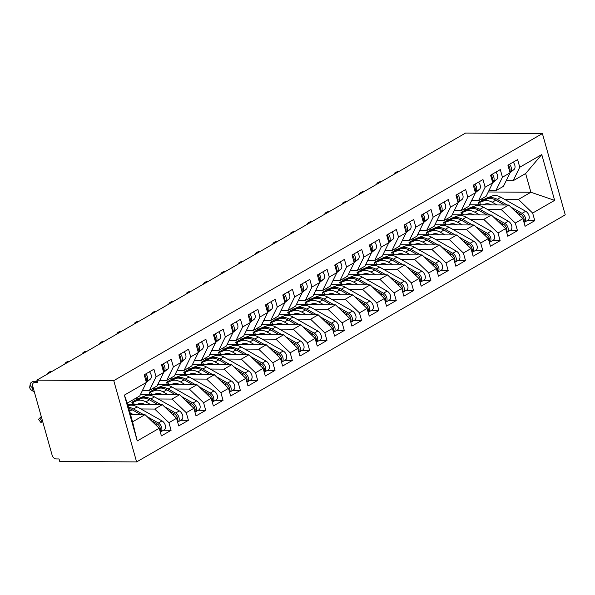 <?xml version="1.0" encoding="UTF-8"?>
<svg xmlns="http://www.w3.org/2000/svg" width="595" height="595" viewBox="0 0 595 595"><rect width="100%" height="100%" fill="white"/><g stroke="black" fill="none" stroke-linecap="round" stroke-linejoin="round"><path stroke-width="0.89" d="M37.158 381.075L34.555 382.578A3.987 2.625 -120 0 0 33.603 382.816A3.987 2.625 -120 0 0 32.755 386.252L52.137 455.22A3.987 2.625 -120 0 0 56.019 458.931L59.046 458.953L59.738 461.415L136.605 461.921L565.25 214.862L542.402 133.585L113.757 380.636L136.605 461.921M124.37 395.125L146.37 382.451L139.766 395.928L127.293 403.12L124.37 395.125L137.252 440.94L159.244 428.266L161.394 435.897L171.092 430.311L168.943 422.673L176.566 418.285L178.708 425.916L188.407 420.33L186.265 412.692L193.881 408.304L196.03 415.935L205.729 410.349L203.579 402.711L211.203 398.315L213.352 405.954L223.051 400.361L220.901 392.73L228.525 388.334L230.667 395.972L240.365 390.38L238.223 382.749L245.839 378.353L247.989 385.991L257.687 380.398L255.538 372.767L263.161 368.372L265.303 376.01L275.002 370.417L272.86 362.779L280.476 358.391L282.625 366.029L292.324 360.436L290.174 352.798L297.798 348.41L299.947 356.041L309.645 350.455L307.496 342.817L315.119 338.429L317.261 346.059L326.96 340.474L324.818 332.836L332.434 328.447L334.583 336.078L344.282 330.493L342.132 322.854L349.756 318.459L351.898 326.097L361.596 320.512L359.454 312.873L367.07 308.478L369.22 316.116L378.918 310.523L376.769 302.892L384.392 298.497L386.534 306.135L396.233 300.542L394.091 292.911L401.707 288.516L403.856 296.154L413.555 290.561L411.413 282.93L419.029 278.534L421.178 286.173L430.877 280.58L428.727 272.941L436.351 268.553L438.493 276.184L448.191 270.599L446.049 262.96L453.665 258.572L455.815 266.203L465.513 260.617L463.364 252.979L470.987 248.591L473.129 256.222L482.828 250.636L480.686 242.998L488.302 238.602L490.451 246.241L500.15 240.655L498 233.017L505.624 228.621L507.773 236.26L517.471 230.667L515.322 223.036L522.946 218.64L525.087 226.279L534.786 220.686L527.17 220.641M488.257 191.969L530.889 192.252L525.63 173.532L541.762 154.559L519.762 167.24L517.62 159.601L507.922 165.194L510.064 172.825L502.448 177.221L500.298 169.582L490.6 175.175L492.749 182.814L485.126 187.202L482.976 179.564L473.278 185.157L475.427 192.795L467.804 197.183L465.662 189.552L455.963 195.138L458.105 202.776L450.489 207.164L448.34 199.533L438.641 205.119L440.791 212.757L433.167 217.145L431.025 209.514L421.327 215.1L423.469 222.738L415.853 227.134L413.704 219.496L404.005 225.089L406.154 232.719L398.531 237.115L396.382 229.477L386.683 235.07L388.832 242.701L381.209 247.096L379.067 239.458L369.369 245.051L371.511 252.682L363.895 257.077L361.745 249.439L352.047 255.032L354.196 262.67L346.573 267.058L344.431 259.42L334.732 265.013L336.874 272.651L329.258 277.039L327.109 269.409L317.41 274.994L319.56 282.632L311.936 287.021L309.794 279.39L300.096 284.975L302.238 292.614L294.622 297.002L292.472 289.371L282.774 294.956L284.916 302.595L277.3 306.99L275.15 299.352L265.452 304.938L267.601 312.576L259.978 316.971L257.836 309.333L248.137 314.926L250.279 322.557L242.663 326.953L240.514 319.314L230.815 324.907L232.965 332.538L225.341 336.934L223.199 329.295L213.501 334.888L215.643 342.519L208.027 346.915L205.877 339.276L196.179 344.869L198.328 352.508L190.705 356.896L188.556 349.265L178.857 354.851L181.006 362.489L173.383 366.877L171.241 359.246L161.542 364.832L163.685 372.47L156.069 376.858L153.919 369.227L144.221 374.813L146.37 382.451M541.762 154.559L554.637 200.374L532.644 213.055L534.786 220.686M469.559 204.769L508.725 205.03L501.102 209.418L487.26 209.328M463.788 209.172L467.03 209.195M522.946 218.64L508.725 205.03M515.322 223.036L501.102 209.418M525.63 173.532L513.158 180.716L506.219 180.672M519.762 167.24L513.158 180.716M452.237 214.75L491.403 215.011L483.78 219.399L469.938 219.31M446.466 219.153L449.708 219.176M505.624 228.621L491.403 215.011M498 233.017L483.78 219.399M510.064 172.825L503.459 186.309L495.836 190.697L488.904 190.653M502.448 177.221L495.836 190.697M434.923 224.732L474.081 224.992L466.465 229.38L452.624 229.291M429.144 229.142L432.394 229.157M488.302 238.602L474.081 224.992M480.686 242.998L466.465 229.38M492.749 182.814L486.137 196.291L478.521 200.679L471.582 200.634M485.126 187.202L478.521 200.679M417.601 234.72L456.767 234.973L449.143 239.368L435.302 239.272M411.829 239.123L415.072 239.145M470.987 248.591L456.767 234.973M463.364 252.979L449.143 239.368M475.427 192.795L468.823 206.272L461.199 210.66L454.268 210.615M467.804 197.183L461.199 210.66M400.279 244.701L439.445 244.954L431.829 249.35L417.988 249.253M394.507 249.104L397.75 249.126M453.665 258.572L439.445 244.954M446.049 262.96L431.829 249.35M458.105 202.776L451.501 216.253L443.885 220.648L436.946 220.596M450.489 207.164L443.885 220.648M382.964 254.682L422.13 254.935L414.507 259.331L400.666 259.242M377.193 259.085L380.436 259.108M436.351 268.553L422.13 254.935M428.727 272.941L414.507 259.331M440.791 212.757L434.186 226.234L426.563 230.629L419.624 230.585M433.167 217.145L426.563 230.629M365.642 264.663L404.808 264.916L397.185 269.312L383.344 269.223M359.871 269.066L363.114 269.089M419.029 278.534L404.808 264.916M411.413 282.93L397.185 269.312M423.469 222.738L416.864 236.215L409.248 240.611L402.309 240.566M415.853 227.134L409.248 240.611M348.328 274.645L387.486 274.897L379.87 279.293L366.029 279.204M342.549 279.048L345.799 279.07M401.707 288.516L387.486 274.897M394.091 292.911L379.87 279.293M406.154 232.719L399.55 246.196L391.927 250.592L384.987 250.547M398.531 237.115L391.927 250.592M331.006 284.626L370.172 284.886L362.548 289.274L348.707 289.185M325.234 289.029L328.477 289.051M384.392 298.497L370.172 284.886M376.769 302.892L362.548 289.274M388.832 242.701L382.228 256.185L374.605 260.573L367.673 260.528M381.209 247.096L374.605 260.573M313.684 294.607L352.85 294.867L345.234 299.255L331.393 299.166M307.913 299.01L311.163 299.032M367.07 308.478L352.85 294.867M359.454 312.873L345.234 299.255M371.511 252.682L364.906 266.166L357.29 270.554L350.351 270.509M363.895 257.077L357.29 270.554M296.37 304.588L335.535 304.848L327.912 309.236L314.071 309.147M290.598 308.998L293.841 309.013M349.756 318.459L335.535 304.848M342.132 322.854L327.912 309.236M354.196 262.67L347.592 276.147L339.968 280.535L333.029 280.49M346.573 267.058L339.968 280.535M279.048 314.577L318.213 314.829L310.59 319.225L296.749 319.128M273.276 318.98L276.519 319.002M332.434 328.447L318.213 314.829M324.818 332.836L310.59 319.225M336.874 272.651L330.27 286.128L322.654 290.516L315.714 290.472M329.258 277.039L322.654 290.516M261.733 324.558L300.892 324.811L293.276 329.206L279.434 329.109M255.954 328.961L259.204 328.983M315.119 338.429L300.892 324.811M307.496 342.817L293.276 329.206M319.56 282.632L312.955 296.109L305.332 300.505L298.392 300.453M311.936 287.021L305.332 300.505M244.411 334.539L283.577 334.792L275.954 339.187L262.112 339.098M238.64 338.942L241.882 338.964M297.798 348.41L283.577 334.792M290.174 352.798L275.954 339.187M302.238 292.614L295.633 306.09L288.01 310.486L281.078 310.441M294.622 297.002L288.01 310.486M227.089 344.52L266.255 344.773L258.639 349.168L244.798 349.079M221.318 348.923L224.568 348.945M280.476 358.391L266.255 344.773M272.86 362.779L258.639 349.168M284.916 302.595L278.311 316.071L270.695 320.467L263.756 320.422M277.3 306.99L270.695 320.467M209.775 354.501L248.941 354.754L241.317 359.149L227.476 359.06M204.003 358.904L207.246 358.926M263.161 368.372L248.941 354.754M255.538 372.767L241.317 359.149M267.601 312.576L260.997 326.053L253.373 330.448L246.434 330.404M259.978 316.971L253.373 330.448M192.453 364.482L231.619 364.742L223.995 369.131L210.161 369.041M186.681 368.885L189.924 368.907M245.839 378.353L231.619 364.742M238.223 382.749L223.995 369.131M250.279 322.557L243.675 336.041L236.059 340.429L229.12 340.385M242.663 326.953L236.059 340.429M175.138 374.463L214.297 374.724L206.681 379.112L192.839 379.022M169.367 378.866L172.61 378.889M228.525 388.334L214.297 374.724M220.901 392.73L206.681 379.112M232.965 332.538L226.36 346.022L218.737 350.41L211.798 350.366M225.341 336.934L218.737 350.41M157.816 384.444L196.982 384.705L189.359 389.093L175.518 389.004M152.045 388.855L155.288 388.87M211.203 398.315L196.982 384.705M203.579 402.711L189.359 389.093M215.643 342.519L209.038 356.003L201.415 360.392L194.483 360.347M208.027 346.915L201.415 360.392M140.502 394.426L179.66 394.686L172.044 399.074L158.203 398.985M134.723 398.836L137.973 398.858M193.881 408.304L179.66 394.686M186.265 412.692L172.044 399.074M198.328 352.508L191.716 365.985L184.1 370.373L177.161 370.328M190.705 356.896L184.1 370.373M127.665 404.444L162.346 404.667L154.722 409.062L140.881 408.966M176.566 418.285L162.346 404.667M168.943 422.673L154.722 409.062M181.006 362.489L174.402 375.966L166.779 380.361L159.847 380.309M173.383 366.877L166.779 380.361M34.555 382.578L37.582 382.6L36.89 380.138L113.757 380.636M130.506 414.551L145.024 414.648L132.559 421.84L137.252 440.94M159.244 428.266L145.024 414.648M163.685 372.47L157.08 385.947L149.464 390.342L142.525 390.298M156.069 376.858L149.464 390.342M36.89 380.138L465.535 133.079L542.402 133.585M481.102 199.191L484.345 199.213M504.582 199.347L518.423 199.437L530.889 192.252L554.637 200.374M127.293 403.12L132.559 421.84M532.644 213.055L518.423 199.437M171.092 430.311L163.476 430.259M188.407 420.33L180.791 420.278M205.729 410.349L198.113 410.297M223.051 400.361L215.435 400.316M240.365 390.38L232.749 390.335M257.687 380.398L250.071 380.354M275.002 370.417L267.386 370.365M292.324 360.436L284.708 360.384M309.645 350.455L302.029 350.403M326.96 340.474L319.344 340.422M344.282 330.493L336.666 330.441M361.596 320.512L353.98 320.46M378.918 310.523L371.302 310.478M396.233 300.542L388.624 300.497M413.555 290.561L405.939 290.509M430.877 280.58L423.261 280.528M448.191 270.599L440.575 270.546M465.513 260.617L457.897 260.565M482.828 250.636L475.212 250.584M500.15 240.655L492.534 240.603M517.471 230.667L509.856 230.622M145.991 381.097A5.318 3.503 -120 0 0 146.08 377.699A5.318 3.503 -120 0 0 144.451 374.686M146.147 381.663L146.63 381.276A5.318 3.503 -120 0 0 147.471 376.895A5.318 3.503 -120 0 0 145.835 373.883M149.471 371.786A5.318 3.503 60 0 1 151.108 374.798A5.318 3.503 60 0 1 150.267 379.179L146.34 382.347M31.966 390.484A6.642 3.927 -170 0 1 29.75 386.839L30.233 384.087A6.642 3.927 10 0 0 32.45 387.739L31.966 390.484L34.376 392.023M36.347 381.239A6.642 3.927 10 0 0 30.233 384.087M33.327 388.297L32.45 387.739M147.077 416.612L158.359 422.978A5.318 3.503 60 0 1 161.654 427.381A5.318 3.503 60 0 1 160.524 431.963L164.161 429.865A5.318 3.503 -120 0 0 165.291 425.284A5.318 3.503 -120 0 0 161.996 420.881L137.177 406.876A16.742 11.037 -120 0 0 128.349 405.664L128.044 405.775M151.093 420.457L156.968 423.774A5.318 3.503 60 0 1 160.271 428.177A5.318 3.503 60 0 1 160.174 431.583M42.327 420.308L41.754 420.858A6.642 0.833 143.7 0 0 40.735 422.301L38.705 419.535A6.642 0.833 -36.3 0 1 39.724 418.099L41.278 416.582M40.735 422.301A6.642 0.833 143.7 0 0 42.691 421.602M128.773 408.386A16.742 11.037 60 0 1 132.157 409.777L140.747 414.618M133.31 414.574L129.985 412.699M128.468 407.292A16.742 11.037 60 0 1 133.54 408.973L143.581 414.641M163.305 371.116A5.318 3.503 -120 0 0 163.402 367.717A5.318 3.503 -120 0 0 161.766 364.705M163.469 371.682L163.952 371.287A5.318 3.503 -120 0 0 164.785 366.914A5.318 3.503 -120 0 0 163.156 363.902M166.793 361.805A5.318 3.503 60 0 1 168.422 364.817A5.318 3.503 60 0 1 167.589 369.197L163.655 372.366M52.323 371.243A6.642 3.927 10 0 0 47.578 373.972M180.627 361.135A5.318 3.503 -120 0 0 180.716 357.729A5.318 3.503 -120 0 0 179.088 354.717M180.783 361.701L181.274 361.306A5.318 3.503 -120 0 0 182.107 356.933A5.318 3.503 -120 0 0 180.471 353.921M184.108 351.824A5.318 3.503 60 0 1 185.744 354.836A5.318 3.503 60 0 1 184.911 359.216L180.977 362.385M69.645 361.254A6.642 3.927 10 0 0 64.9 363.991M197.942 351.154A5.318 3.503 -120 0 0 198.038 347.748A5.318 3.503 -120 0 0 196.409 344.736M198.105 351.719L198.589 351.325A5.318 3.503 -120 0 0 199.422 346.952A5.318 3.503 -120 0 0 197.793 343.94M201.43 341.842A5.318 3.503 60 0 1 203.059 344.855A5.318 3.503 60 0 1 202.226 349.228L198.299 352.404M86.959 351.273A6.642 3.927 10 0 0 82.214 354.01M215.264 341.166A5.318 3.503 -120 0 0 215.36 337.767A5.318 3.503 -120 0 0 213.724 334.754M215.42 341.738L215.911 341.344A5.318 3.503 -120 0 0 216.744 336.971A5.318 3.503 -120 0 0 215.107 333.959M218.744 331.861A5.318 3.503 60 0 1 220.381 334.873A5.318 3.503 60 0 1 219.548 339.247L215.613 342.423M104.281 341.292A6.642 3.927 10 0 0 99.536 344.029M164.391 406.63L175.674 412.997A5.318 3.503 60 0 1 178.976 417.4A5.318 3.503 60 0 1 177.846 421.981L181.482 419.884A5.318 3.503 -120 0 0 182.613 415.303A5.318 3.503 -120 0 0 179.311 410.9L154.499 396.895A16.742 11.037 -120 0 0 145.671 395.682L141.848 397.125A5.318 0.424 -25.9 0 0 135.087 400.376L133.354 401.372A5.318 0.424 -25.9 0 0 131.874 402.451A5.318 0.424 -25.9 0 0 133.191 402.116L134.336 404.481M168.415 410.476L174.29 413.793A5.318 3.503 60 0 1 177.593 418.196A5.318 3.503 60 0 1 177.496 421.595M145.671 395.682L136.396 400.152L140.643 398.576A16.742 11.037 60 0 1 149.471 399.795L158.069 404.637M145.195 404.555A13.291 8.754 -120 0 0 138.516 403.767L136.582 404.496M150.624 404.593L145.835 401.885A16.742 11.037 -120 0 0 137.006 400.673L133.191 402.116M142.034 397.772A16.742 11.037 60 0 1 150.862 398.992L160.903 404.66M181.713 396.649L192.996 403.016A5.318 3.503 60 0 1 196.298 407.419A5.318 3.503 60 0 1 195.16 412L198.797 409.903A5.318 3.503 -120 0 0 199.935 405.321A5.318 3.503 -120 0 0 196.633 400.918L171.814 386.914A16.742 11.037 -120 0 0 162.985 385.694L159.162 387.144A5.318 0.424 -25.9 0 0 152.402 390.394L150.669 391.391A5.318 0.424 -25.9 0 0 149.189 392.462A5.318 0.424 -25.9 0 0 150.505 392.135L151.658 394.5M185.729 400.495L191.605 403.812A5.318 3.503 60 0 1 194.907 408.215A5.318 3.503 60 0 1 194.818 411.614M162.985 385.694L153.718 390.171L157.965 388.595A16.742 11.037 60 0 1 166.793 389.807L175.384 394.656M162.517 394.574A13.291 8.754 -120 0 0 155.838 393.786L153.904 394.515M167.946 394.611L163.156 391.904A16.742 11.037 -120 0 0 154.328 390.684L150.505 392.135M159.348 387.791A16.742 11.037 60 0 1 168.177 389.011L178.217 394.678M199.028 386.668L210.31 393.035A5.318 3.503 60 0 1 213.612 397.438A5.318 3.503 60 0 1 212.482 402.012L216.119 399.922A5.318 3.503 -120 0 0 217.249 395.34A5.318 3.503 -120 0 0 213.947 390.937L189.136 376.933A16.742 11.037 -120 0 0 180.307 375.713L176.484 377.163A5.318 0.424 -25.9 0 0 169.724 380.413L167.991 381.41A5.318 0.424 -25.9 0 0 166.511 382.481A5.318 0.424 -25.9 0 0 167.827 382.154L168.973 384.519M203.051 390.513L208.927 393.83A5.318 3.503 60 0 1 212.229 398.234A5.318 3.503 60 0 1 212.132 401.632M180.307 375.713L171.033 380.19L175.287 378.606A16.742 11.037 60 0 1 184.115 379.826L192.706 384.675M179.831 384.593A13.291 8.754 -120 0 0 173.152 383.805L171.226 384.534M185.268 384.63L180.478 381.923A16.742 11.037 -120 0 0 171.65 380.703L167.827 382.154M176.67 377.81A16.742 11.037 60 0 1 185.499 379.03L195.539 384.697M216.349 376.68L227.632 383.046A5.318 3.503 60 0 1 230.934 387.449A5.318 3.503 60 0 1 229.804 392.031L233.441 389.933A5.318 3.503 -120 0 0 234.571 385.359A5.318 3.503 -120 0 0 231.269 380.956L206.458 366.951A16.742 11.037 -120 0 0 197.622 365.732L193.806 367.182A5.318 0.424 -25.9 0 0 187.038 370.432L185.305 371.429A5.318 0.424 -25.9 0 0 183.825 372.5A5.318 0.424 -25.9 0 0 185.142 372.173L186.294 374.538M220.366 380.532L226.249 383.849A5.318 3.503 60 0 1 229.551 388.252A5.318 3.503 60 0 1 229.454 391.651M197.622 365.732L188.355 370.202L192.601 368.625A16.742 11.037 60 0 1 201.43 369.845L210.02 374.694M197.153 374.612A13.291 8.754 -120 0 0 190.474 373.824L188.541 374.553M202.583 374.642L197.793 371.942A16.742 11.037 -120 0 0 188.965 370.722L185.142 372.173M193.985 367.829A16.742 11.037 60 0 1 202.821 369.049L212.854 374.709M232.586 331.184A5.318 3.503 -120 0 0 232.675 327.786A5.318 3.503 -120 0 0 231.046 324.773M232.742 331.757L233.225 331.363A5.318 3.503 -120 0 0 234.066 326.99A5.318 3.503 -120 0 0 232.429 323.978M236.066 321.88A5.318 3.503 60 0 1 237.703 324.892A5.318 3.503 60 0 1 236.862 329.266L232.935 332.441M121.603 331.311A6.642 3.927 10 0 0 116.858 334.048M233.671 366.699L244.954 373.065A5.318 3.503 60 0 1 248.249 377.468A5.318 3.503 60 0 1 247.118 382.049L250.755 379.952A5.318 3.503 -120 0 0 251.886 375.371A5.318 3.503 -120 0 0 248.591 370.968L223.772 356.97A16.742 11.037 -120 0 0 214.944 355.75L211.121 357.201A5.318 0.424 -25.9 0 0 204.36 360.451L202.627 361.448A5.318 0.424 -25.9 0 0 201.147 362.519A5.318 0.424 -25.9 0 0 202.464 362.191L203.616 364.557M237.688 370.551L243.563 373.868A5.318 3.503 60 0 1 246.866 378.271A5.318 3.503 60 0 1 246.769 381.67M214.944 355.75L205.669 360.22L209.923 358.644A16.742 11.037 60 0 1 218.752 359.863L227.342 364.713M214.468 364.623A13.291 8.754 -120 0 0 207.789 363.843L205.863 364.571M219.905 364.661L215.115 361.961A16.742 11.037 -120 0 0 206.287 360.741L202.464 362.191M211.307 357.848A16.742 11.037 60 0 1 220.135 359.068L230.176 364.728M249.9 321.203A5.318 3.503 -120 0 0 249.997 317.804A5.318 3.503 -120 0 0 248.36 314.792M250.064 321.776L250.547 321.382A5.318 3.503 -120 0 0 251.38 317.009A5.318 3.503 -120 0 0 249.751 313.996M253.388 311.899A5.318 3.503 60 0 1 255.017 314.911A5.318 3.503 60 0 1 254.184 319.284L250.25 322.453M138.918 321.33A6.642 3.927 10 0 0 134.173 324.067M250.986 356.717L262.269 363.084A5.318 3.503 60 0 1 265.571 367.487A5.318 3.503 60 0 1 264.44 372.068L268.077 369.971A5.318 3.503 -120 0 0 269.208 365.389A5.318 3.503 -120 0 0 265.906 360.987L241.094 346.989A16.742 11.037 -120 0 0 232.266 345.769L228.443 347.22A5.318 0.424 -25.9 0 0 221.682 350.462L219.949 351.466A5.318 0.424 -25.9 0 0 218.469 352.538A5.318 0.424 -25.9 0 0 219.786 352.21L220.931 354.575M255.01 360.57L260.885 363.887A5.318 3.503 60 0 1 264.187 368.29A5.318 3.503 60 0 1 264.091 371.689M232.266 345.769L222.991 350.239L227.238 348.663A16.742 11.037 60 0 1 236.066 349.882L244.664 354.732M231.79 354.642A13.291 8.754 -120 0 0 225.111 353.854L223.177 354.59M237.219 354.68L232.429 351.98A16.742 11.037 -120 0 0 223.601 350.76L219.786 352.21M228.629 347.867A16.742 11.037 60 0 1 237.457 349.087L247.498 354.746M267.222 311.222A5.318 3.503 -120 0 0 267.311 307.823A5.318 3.503 -120 0 0 265.682 304.811M267.378 311.787L267.869 311.401A5.318 3.503 -120 0 0 268.702 307.02A5.318 3.503 -120 0 0 267.066 304.008M270.703 301.918A5.318 3.503 60 0 1 272.339 304.93A5.318 3.503 60 0 1 271.506 309.303L267.572 312.472M156.24 311.349A6.642 3.927 10 0 0 151.494 314.086M268.308 346.736L279.591 353.103A5.318 3.503 60 0 1 282.893 357.506A5.318 3.503 60 0 1 281.755 362.087L285.392 359.99A5.318 3.503 -120 0 0 286.53 355.408A5.318 3.503 -120 0 0 283.227 351.005L258.409 337.008A16.742 11.037 -120 0 0 249.58 335.788L245.757 337.239A5.318 0.424 -25.9 0 0 238.997 340.481L237.264 341.478A5.318 0.424 -25.9 0 0 235.784 342.556A5.318 0.424 -25.9 0 0 237.1 342.229L238.253 344.594M272.324 350.589L278.2 353.899A5.318 3.503 60 0 1 281.502 358.302A5.318 3.503 60 0 1 281.413 361.708M249.58 335.788L240.313 340.258L244.56 338.681A16.742 11.037 60 0 1 253.388 339.901L261.978 344.75M249.112 344.661A13.291 8.754 -120 0 0 242.425 343.873L240.499 344.609M254.541 344.698L249.751 341.999A16.742 11.037 -120 0 0 240.923 340.779L237.1 342.229M245.943 337.886A16.742 11.037 60 0 1 254.772 339.098L264.812 344.765M284.536 301.241A5.318 3.503 -120 0 0 284.633 297.842A5.318 3.503 -120 0 0 283.004 294.83M284.7 301.806L285.183 301.42A5.318 3.503 -120 0 0 286.017 297.039A5.318 3.503 -120 0 0 284.388 294.027M288.025 291.929A5.318 3.503 60 0 1 289.653 294.942A5.318 3.503 60 0 1 288.82 299.322L284.893 302.491M173.554 301.368A6.642 3.927 10 0 0 168.809 304.097M285.622 336.755L296.905 343.122A5.318 3.503 60 0 1 300.207 347.525A5.318 3.503 60 0 1 299.077 352.106L302.714 350.009A5.318 3.503 -120 0 0 303.844 345.427A5.318 3.503 -120 0 0 300.542 341.024L275.73 327.019A16.742 11.037 -120 0 0 266.902 325.807L263.079 327.257A5.318 0.424 -25.9 0 0 256.319 330.5L254.586 331.497A5.318 0.424 -25.9 0 0 253.106 332.575A5.318 0.424 -25.9 0 0 254.422 332.248L255.567 334.613M289.646 340.6L295.522 343.917A5.318 3.503 60 0 1 298.824 348.32A5.318 3.503 60 0 1 298.727 351.727M266.902 325.807L257.628 330.277L261.882 328.7A16.742 11.037 60 0 1 270.71 329.92L279.3 334.762M266.426 334.68A13.291 8.754 -120 0 0 259.747 333.892L257.821 334.628M271.863 334.717L267.073 332.017A16.742 11.037 -120 0 0 258.245 330.798L254.422 332.248M263.265 327.904A16.742 11.037 60 0 1 272.094 329.117L282.134 334.784M301.858 291.26A5.318 3.503 -120 0 0 301.955 287.861A5.318 3.503 -120 0 0 300.319 284.849M302.015 291.825L302.505 291.438A5.318 3.503 -120 0 0 303.338 287.058A5.318 3.503 -120 0 0 301.702 284.046M305.339 281.948A5.318 3.503 60 0 1 306.975 284.96A5.318 3.503 60 0 1 306.142 289.341L302.208 292.509M190.876 291.386A6.642 3.927 10 0 0 186.131 294.116M302.944 326.774L314.227 333.141A5.318 3.503 60 0 1 317.529 337.543A5.318 3.503 60 0 1 316.399 342.125L320.036 340.028A5.318 3.503 -120 0 0 321.166 335.446A5.318 3.503 -120 0 0 317.864 331.043L293.052 317.038A16.742 11.037 -120 0 0 284.217 315.826L280.401 317.269A5.318 0.424 -25.9 0 0 273.633 320.519L271.9 321.516A5.318 0.424 -25.9 0 0 270.42 322.594A5.318 0.424 -25.9 0 0 271.737 322.259L272.889 324.625M306.961 330.619L312.844 333.936A5.318 3.503 60 0 1 316.146 338.339A5.318 3.503 60 0 1 316.049 341.738M284.217 315.826L274.95 320.296L279.196 318.719A16.742 11.037 60 0 1 288.025 319.939L296.615 324.781M283.748 324.699A13.291 8.754 -120 0 0 277.069 323.911L275.135 324.639M289.177 324.736L284.388 322.029A16.742 11.037 -120 0 0 275.559 320.817L271.737 322.259M280.58 317.916A16.742 11.037 60 0 1 289.415 319.136L299.449 324.803M319.173 281.279A5.318 3.503 -120 0 0 319.27 277.872A5.318 3.503 -120 0 0 317.641 274.86M319.337 281.844L319.82 281.45A5.318 3.503 -120 0 0 320.653 277.077A5.318 3.503 -120 0 0 319.024 274.064M322.661 271.967A5.318 3.503 60 0 1 324.29 274.979A5.318 3.503 60 0 1 323.457 279.36L319.53 282.528M208.191 281.405A6.642 3.927 10 0 0 203.453 284.135M320.259 316.793L331.549 323.159A5.318 3.503 60 0 1 334.844 327.562A5.318 3.503 60 0 1 333.713 332.144L337.35 330.046A5.318 3.503 -120 0 0 338.481 325.465A5.318 3.503 -120 0 0 335.186 321.062L310.367 307.057A16.742 11.037 -120 0 0 301.539 305.837L297.716 307.288A5.318 0.424 -25.9 0 0 290.955 310.538L289.222 311.535A5.318 0.424 -25.9 0 0 287.742 312.606A5.318 0.424 -25.9 0 0 289.058 312.278L290.211 314.643M324.282 320.638L330.158 323.955A5.318 3.503 60 0 1 333.46 328.358A5.318 3.503 60 0 1 333.364 331.757M301.539 305.837L292.264 310.315L296.518 308.738A16.742 11.037 60 0 1 305.347 309.95L313.937 314.8M301.063 314.718A13.291 8.754 -120 0 0 294.384 313.929L292.457 314.658M306.499 314.755L301.71 312.048A16.742 11.037 -120 0 0 292.881 310.828L289.058 312.278M297.902 307.935A16.742 11.037 60 0 1 306.73 309.155L316.771 314.822M336.495 271.298A5.318 3.503 -120 0 0 336.591 267.891A5.318 3.503 -120 0 0 334.955 264.879M336.658 271.863L337.142 271.469A5.318 3.503 -120 0 0 337.975 267.096A5.318 3.503 -120 0 0 336.346 264.083M339.983 261.986A5.318 3.503 60 0 1 341.612 264.998A5.318 3.503 60 0 1 340.779 269.371L336.844 272.547M225.512 271.417A6.642 3.927 10 0 0 220.767 274.154M337.581 306.812L348.863 313.178A5.318 3.503 60 0 1 352.166 317.581A5.318 3.503 60 0 1 351.035 322.155L354.672 320.065A5.318 3.503 -120 0 0 355.803 315.484A5.318 3.503 -120 0 0 352.5 311.081L327.689 297.076A16.742 11.037 -120 0 0 318.861 295.856L315.038 297.307A5.318 0.424 -25.9 0 0 308.27 300.557L306.544 301.553A5.318 0.424 -25.9 0 0 305.064 302.624A5.318 0.424 -25.9 0 0 306.38 302.297L307.526 304.662M341.604 310.657L347.48 313.974A5.318 3.503 60 0 1 350.782 318.377A5.318 3.503 60 0 1 350.686 321.776M318.861 295.856L309.586 300.334L313.833 298.757A16.742 11.037 60 0 1 322.661 299.969L331.251 304.818M318.385 304.737A13.291 8.754 -120 0 0 311.706 303.948L309.772 304.677M323.814 304.774L319.024 302.067A16.742 11.037 -120 0 0 310.196 300.847L306.38 302.297M315.224 297.954A16.742 11.037 60 0 1 324.052 299.173L334.085 304.841M353.817 261.309A5.318 3.503 -120 0 0 353.906 257.91A5.318 3.503 -120 0 0 352.277 254.898M353.973 261.882L354.464 261.488A5.318 3.503 -120 0 0 355.297 257.114A5.318 3.503 -120 0 0 353.661 254.102M357.298 252.005A5.318 3.503 60 0 1 358.934 255.017A5.318 3.503 60 0 1 358.101 259.39L354.166 262.566M242.834 261.436A6.642 3.927 10 0 0 238.089 264.173M354.903 296.823L366.185 303.19A5.318 3.503 60 0 1 369.488 307.593A5.318 3.503 60 0 1 368.35 312.174L371.987 310.077A5.318 3.503 -120 0 0 373.125 305.503A5.318 3.503 -120 0 0 369.822 301.1L345.003 287.095A16.742 11.037 -120 0 0 336.175 285.875L332.352 287.325A5.318 0.424 -25.9 0 0 325.591 290.576L323.858 291.572A5.318 0.424 -25.9 0 0 322.378 292.643A5.318 0.424 -25.9 0 0 323.695 292.316L324.848 294.681M358.919 300.676L364.795 303.993A5.318 3.503 60 0 1 368.097 308.396A5.318 3.503 60 0 1 368.007 311.795M336.175 285.875L326.908 290.345L331.155 288.768A16.742 11.037 60 0 1 339.983 289.988L348.573 294.837M335.706 294.756A13.291 8.754 -120 0 0 329.02 293.967L327.094 294.696M341.136 294.785L336.346 292.086A16.742 11.037 -120 0 0 327.518 290.866L323.695 292.316M332.538 287.973A16.742 11.037 60 0 1 341.366 289.192L351.407 294.852M371.131 251.328A5.318 3.503 -120 0 0 371.228 247.929A5.318 3.503 -120 0 0 369.592 244.917M371.295 251.901L371.778 251.507A5.318 3.503 -120 0 0 372.611 247.133A5.318 3.503 -120 0 0 370.983 244.121M374.619 242.024A5.318 3.503 60 0 1 376.248 245.036A5.318 3.503 60 0 1 375.415 249.409L371.488 252.585M260.149 251.454A6.642 3.927 10 0 0 255.404 254.191M372.217 286.842L383.5 293.209A5.318 3.503 60 0 1 386.802 297.612A5.318 3.503 60 0 1 385.672 302.193L389.309 300.096A5.318 3.503 -120 0 0 390.439 295.514A5.318 3.503 -120 0 0 387.137 291.111L362.325 277.114A16.742 11.037 -120 0 0 353.497 275.894L349.674 277.344A5.318 0.424 -25.9 0 0 342.913 280.595L341.18 281.591A5.318 0.424 -25.9 0 0 339.7 282.662A5.318 0.424 -25.9 0 0 341.017 282.335L342.162 284.7M376.241 290.695L382.116 294.012A5.318 3.503 60 0 1 385.419 298.415A5.318 3.503 60 0 1 385.322 301.814M353.497 275.894L344.222 280.364L348.469 278.787A16.742 11.037 60 0 1 357.305 280.007L365.895 284.856M353.021 284.774A13.291 8.754 -120 0 0 346.342 283.986L344.416 284.715M358.458 284.804L353.668 282.104A16.742 11.037 -120 0 0 344.832 280.885L341.017 282.335M349.86 277.991A16.742 11.037 60 0 1 358.688 279.211L368.729 284.871M388.453 241.347A5.318 3.503 -120 0 0 388.55 237.948A5.318 3.503 -120 0 0 386.914 234.936M388.609 241.92L389.1 241.525A5.318 3.503 -120 0 0 389.933 237.152A5.318 3.503 -120 0 0 388.297 234.14M391.934 232.043A5.318 3.503 60 0 1 393.57 235.055A5.318 3.503 60 0 1 392.737 239.428L388.803 242.596M277.471 241.473A6.642 3.927 10 0 0 272.726 244.21M389.539 276.861L400.822 283.227A5.318 3.503 60 0 1 404.124 287.63A5.318 3.503 60 0 1 402.994 292.212L406.63 290.115A5.318 3.503 -120 0 0 407.761 285.533A5.318 3.503 -120 0 0 404.459 281.13L379.64 267.133A16.742 11.037 -120 0 0 370.811 265.913L366.996 267.363A5.318 0.424 -25.9 0 0 360.228 270.606L358.495 271.61A5.318 0.424 -25.9 0 0 357.015 272.681A5.318 0.424 -25.9 0 0 358.331 272.354L359.484 274.719M393.555 280.714L399.438 284.031A5.318 3.503 60 0 1 402.733 288.434A5.318 3.503 60 0 1 402.644 291.833M370.811 265.913L361.544 270.383L365.791 268.806A16.742 11.037 60 0 1 374.619 270.026L383.21 274.875M370.343 274.786A13.291 8.754 -120 0 0 363.664 273.998L361.73 274.734M375.772 274.823L370.983 272.123A16.742 11.037 -120 0 0 362.154 270.904L358.331 272.354M367.175 268.01A16.742 11.037 60 0 1 376.003 269.23L386.043 274.89M405.768 231.366A5.318 3.503 -120 0 0 405.864 227.967A5.318 3.503 -120 0 0 404.236 224.955M405.931 231.938L406.415 231.544A5.318 3.503 -120 0 0 407.248 227.164A5.318 3.503 -120 0 0 405.619 224.151M409.256 222.061A5.318 3.503 60 0 1 410.885 225.074A5.318 3.503 60 0 1 410.052 229.447L406.125 232.615M294.785 231.492A6.642 3.927 10 0 0 290.048 234.229M406.854 266.88L418.136 273.246A5.318 3.503 60 0 1 421.438 277.649A5.318 3.503 60 0 1 420.308 282.231L423.945 280.133A5.318 3.503 -120 0 0 425.075 275.552A5.318 3.503 -120 0 0 421.773 271.149L396.962 257.152A16.742 11.037 -120 0 0 388.133 255.932L384.311 257.382A5.318 0.424 -25.9 0 0 377.55 260.625L375.817 261.622A5.318 0.424 -25.9 0 0 374.337 262.7A5.318 0.424 -25.9 0 0 375.653 262.373L376.806 264.738M410.877 270.732L416.753 274.042A5.318 3.503 60 0 1 420.055 278.445A5.318 3.503 60 0 1 419.958 281.851M388.133 255.932L378.859 260.402L383.113 258.825A16.742 11.037 60 0 1 391.941 260.045L400.532 264.894M387.657 264.805A13.291 8.754 -120 0 0 380.978 264.016L379.052 264.753M393.094 264.842L388.304 262.142A16.742 11.037 -120 0 0 379.476 260.922L375.653 262.373M384.496 258.029A16.742 11.037 60 0 1 393.325 259.242L403.365 264.909M423.09 221.385A5.318 3.503 -120 0 0 423.186 217.986A5.318 3.503 -120 0 0 421.55 214.974M423.253 221.95L423.737 221.563A5.318 3.503 -120 0 0 424.57 217.182A5.318 3.503 -120 0 0 422.941 214.17M426.578 212.08A5.318 3.503 60 0 1 428.207 215.085A5.318 3.503 60 0 1 427.374 219.466L423.439 222.634M312.107 221.511A6.642 3.927 10 0 0 307.362 224.241M424.176 256.899L435.458 263.265A5.318 3.503 60 0 1 438.76 267.668A5.318 3.503 60 0 1 437.63 272.25L441.267 270.152A5.318 3.503 -120 0 0 442.397 265.571A5.318 3.503 -120 0 0 439.095 261.168L414.284 247.163A16.742 11.037 -120 0 0 405.455 245.951L401.632 247.401A5.318 0.424 -25.9 0 0 394.864 250.644L393.139 251.64A5.318 0.424 -25.9 0 0 391.659 252.719A5.318 0.424 -25.9 0 0 392.968 252.392L394.121 254.757M428.199 260.744L434.075 264.061A5.318 3.503 60 0 1 437.377 268.464A5.318 3.503 60 0 1 437.28 271.87M405.455 245.951L396.181 250.421L400.428 248.844A16.742 11.037 60 0 1 409.256 250.064L417.846 254.905M404.979 254.824A13.291 8.754 -120 0 0 398.3 254.035L396.367 254.772M410.409 254.861L405.619 252.161A16.742 11.037 -120 0 0 396.791 250.941L392.968 252.392M401.818 248.048A16.742 11.037 60 0 1 410.647 249.26L420.68 254.928M440.412 211.404A5.318 3.503 -120 0 0 440.501 208.005A5.318 3.503 -120 0 0 438.872 204.992M440.568 211.969L441.059 211.582A5.318 3.503 -120 0 0 441.892 207.201A5.318 3.503 -120 0 0 440.255 204.189M443.892 202.092A5.318 3.503 60 0 1 445.529 205.104A5.318 3.503 60 0 1 444.696 209.485L440.761 212.653M329.429 211.53A6.642 3.927 10 0 0 324.684 214.26M441.497 246.918L452.78 253.284A5.318 3.503 60 0 1 456.082 257.687A5.318 3.503 60 0 1 454.944 262.269L458.581 260.171A5.318 3.503 -120 0 0 459.719 255.59A5.318 3.503 -120 0 0 456.417 251.187L431.598 237.182A16.742 11.037 -120 0 0 422.77 235.97L418.947 237.412A5.318 0.424 -25.9 0 0 412.186 240.663L410.453 241.659A5.318 0.424 -25.9 0 0 408.973 242.738A5.318 0.424 -25.9 0 0 410.29 242.403L411.443 244.768M445.514 250.763L451.389 254.08A5.318 3.503 60 0 1 454.692 258.483A5.318 3.503 60 0 1 454.602 261.882M422.77 235.97L413.495 240.439L417.749 238.863A16.742 11.037 60 0 1 426.578 240.083L435.168 244.924M422.301 244.843A13.291 8.754 -120 0 0 415.615 244.054L413.689 244.783M427.731 244.88L422.941 242.172A16.742 11.037 -120 0 0 414.113 240.96L410.29 242.403M419.133 238.059A16.742 11.037 60 0 1 427.961 239.279L438.002 244.947M457.726 201.422A5.318 3.503 -120 0 0 457.823 198.016A5.318 3.503 -120 0 0 456.187 195.004M457.89 201.988L458.373 201.593A5.318 3.503 -120 0 0 459.206 197.22A5.318 3.503 -120 0 0 457.577 194.208M461.214 192.111A5.318 3.503 60 0 1 462.843 195.123A5.318 3.503 60 0 1 462.01 199.504L458.083 202.672M346.744 201.549A6.642 3.927 10 0 0 341.999 204.278M458.812 236.936L470.095 243.303A5.318 3.503 60 0 1 473.397 247.706A5.318 3.503 60 0 1 472.266 252.287L475.903 250.19A5.318 3.503 -120 0 0 477.034 245.609A5.318 3.503 -120 0 0 473.732 241.206L448.92 227.201A16.742 11.037 -120 0 0 440.092 225.981L436.269 227.431A5.318 0.424 -25.9 0 0 429.508 230.682L427.775 231.678A5.318 0.424 -25.9 0 0 426.295 232.757A5.318 0.424 -25.9 0 0 427.612 232.422L428.757 234.787M462.836 240.782L468.711 244.099A5.318 3.503 60 0 1 472.014 248.502A5.318 3.503 60 0 1 471.917 251.901M440.092 225.981L430.817 230.458L435.064 228.882A16.742 11.037 60 0 1 443.9 230.094L452.49 234.943M439.616 234.861A13.291 8.754 -120 0 0 432.937 234.073L431.003 234.802M445.053 234.899L440.263 232.191A16.742 11.037 -120 0 0 431.427 230.979L427.612 232.422M436.455 228.078A16.742 11.037 60 0 1 445.283 229.298L455.324 234.966M475.048 191.441A5.318 3.503 -120 0 0 475.145 188.035A5.318 3.503 -120 0 0 473.508 185.023M475.204 192.007L475.695 191.612A5.318 3.503 -120 0 0 476.528 187.239A5.318 3.503 -120 0 0 474.892 184.227M478.529 182.13A5.318 3.503 60 0 1 480.165 185.142A5.318 3.503 60 0 1 479.332 189.515L475.398 192.691M364.066 191.56A6.642 3.927 10 0 0 359.321 194.297M476.134 226.955L487.417 233.322A5.318 3.503 60 0 1 490.719 237.725A5.318 3.503 60 0 1 489.581 242.299L493.218 240.209A5.318 3.503 -120 0 0 494.356 235.627A5.318 3.503 -120 0 0 491.054 231.224L466.235 217.22A16.742 11.037 -120 0 0 457.406 216L453.591 217.45A5.318 0.424 -25.9 0 0 446.823 220.7L445.09 221.697A5.318 0.424 -25.9 0 0 443.61 222.768A5.318 0.424 -25.9 0 0 444.926 222.441L446.079 224.806M480.15 230.8L486.033 234.118A5.318 3.503 60 0 1 489.328 238.521A5.318 3.503 60 0 1 489.239 241.92M457.406 216L448.139 220.477L452.386 218.9A16.742 11.037 60 0 1 461.214 220.113L469.805 224.962M456.938 224.88A13.291 8.754 -120 0 0 450.259 224.092L448.325 224.821M462.367 224.917L457.577 222.21A16.742 11.037 -120 0 0 448.749 220.99L444.926 222.441M453.769 218.097A16.742 11.037 60 0 1 462.598 219.317L472.638 224.984M492.363 181.453A5.318 3.503 -120 0 0 492.459 178.054A5.318 3.503 -120 0 0 490.83 175.042M492.526 182.025L493.01 181.631A5.318 3.503 -120 0 0 493.843 177.258A5.318 3.503 -120 0 0 492.214 174.246M495.851 172.148A5.318 3.503 60 0 1 497.48 175.161A5.318 3.503 60 0 1 496.647 179.534L492.72 182.71M381.38 181.579A6.642 3.927 10 0 0 376.635 184.316M493.448 216.967L504.731 223.333A5.318 3.503 60 0 1 508.033 227.736A5.318 3.503 60 0 1 506.903 232.318L510.54 230.22A5.318 3.503 -120 0 0 511.67 225.646A5.318 3.503 -120 0 0 508.368 221.243L483.556 207.238A16.742 11.037 -120 0 0 474.728 206.019L470.905 207.469A5.318 0.424 -25.9 0 0 464.145 210.719L462.412 211.716A5.318 0.424 -25.9 0 0 460.932 212.787A5.318 0.424 -25.9 0 0 462.248 212.46L463.401 214.825M497.472 220.819L503.348 224.137A5.318 3.503 60 0 1 506.65 228.539A5.318 3.503 60 0 1 506.553 231.938M474.728 206.019L465.454 210.489L469.708 208.912A16.742 11.037 60 0 1 478.536 210.132L487.127 214.981M474.252 214.899A13.291 8.754 -120 0 0 467.573 214.111L465.647 214.84M479.689 214.929L474.899 212.229A16.742 11.037 -120 0 0 466.071 211.009L462.248 212.46M471.091 208.116A16.742 11.037 60 0 1 479.92 209.336L489.96 214.996M509.684 171.472A5.318 3.503 -120 0 0 509.781 168.073A5.318 3.503 -120 0 0 508.145 165.06M509.848 172.044L510.332 171.65A5.318 3.503 -120 0 0 511.164 167.277A5.318 3.503 -120 0 0 509.536 164.265M513.173 162.167A5.318 3.503 60 0 1 514.801 165.179A5.318 3.503 60 0 1 513.968 169.553L510.034 172.729M398.702 171.598A6.642 3.927 10 0 0 393.957 174.335M510.77 206.986L522.053 213.352A5.318 3.503 60 0 1 525.355 217.755A5.318 3.503 60 0 1 524.225 222.337L527.862 220.239A5.318 3.503 -120 0 0 528.992 215.658A5.318 3.503 -120 0 0 525.69 211.262L500.878 197.257A16.742 11.037 -120 0 0 492.05 196.038L488.227 197.488A5.318 0.424 -25.9 0 0 481.459 200.738L479.734 201.735A5.318 0.424 -25.9 0 0 478.246 202.806A5.318 0.424 -25.9 0 0 479.563 202.479L480.715 204.844M514.794 210.838L520.67 214.155A5.318 3.503 60 0 1 523.972 218.558A5.318 3.503 60 0 1 523.875 221.957M492.05 196.038L482.776 200.508L487.022 198.931A16.742 11.037 60 0 1 495.851 200.151L504.441 205M491.574 204.918A13.291 8.754 -120 0 0 484.895 204.13L482.962 204.858M497.004 204.948L492.214 202.248A16.742 11.037 -120 0 0 483.385 201.028L479.563 202.479M488.413 198.135A16.742 11.037 60 0 1 497.241 199.355L507.275 205.015M146.63 381.276L150.267 379.179M39.724 418.099L41.754 420.858M132.157 409.777L129.584 411.257M156.968 423.774L155.466 424.644M137.177 406.876L133.54 408.973M161.996 420.881L158.359 422.978M163.952 371.287L167.589 369.197M181.274 361.306L184.911 359.216M198.589 351.325L202.226 349.228M215.911 341.344L219.548 339.247M140.643 398.576L137.006 400.673M149.471 399.795L145.835 401.885M174.29 413.793L172.781 414.663M154.499 396.895L150.862 398.992M179.311 410.9L175.674 412.997M157.965 388.595L154.328 390.684M166.793 389.807L163.156 391.904M191.605 403.812L190.102 404.682M171.814 386.914L168.177 389.011M196.633 400.918L192.996 403.016M175.287 378.606L171.65 380.703M184.115 379.826L180.478 381.923M208.927 393.83L207.424 394.701M189.136 376.933L185.499 379.03M213.947 390.937L210.31 393.035M192.601 368.625L188.965 370.722M201.43 369.845L197.793 371.942M226.249 383.849L224.739 384.72M206.458 366.951L202.821 369.049M231.269 380.956L227.632 383.046M233.225 331.363L236.862 329.266M209.923 358.644L206.287 360.741M218.752 359.863L215.115 361.961M243.563 373.868L242.061 374.731M223.772 356.97L220.135 359.068M248.591 370.968L244.954 373.065M250.547 321.382L254.184 319.284M227.238 348.663L223.601 350.76M236.066 349.882L232.429 351.98M260.885 363.887L259.375 364.75M241.094 346.989L237.457 349.087M265.906 360.987L262.269 363.084M267.869 311.401L271.506 309.303M244.56 338.681L240.923 340.779M253.388 339.901L249.751 341.999M278.2 353.899L276.697 354.769M258.409 337.008L254.772 339.098M283.227 351.005L279.591 353.103M285.183 301.42L288.82 299.322M261.882 328.7L258.245 330.798M270.71 329.92L267.073 332.017M295.522 343.917L294.012 344.788M275.73 327.019L272.094 329.117M300.542 341.024L296.905 343.122M302.505 291.438L306.142 289.341M279.196 318.719L275.559 320.817M288.025 319.939L284.388 322.029M312.844 333.936L311.334 334.807M293.052 317.038L289.415 319.136M317.864 331.043L314.227 333.141M319.82 281.45L323.457 279.36M296.518 308.738L292.881 310.828M305.347 309.95L301.71 312.048M330.158 323.955L328.656 324.825M310.367 307.057L306.73 309.155M335.186 321.062L331.549 323.159M337.142 271.469L340.779 269.371M313.833 298.757L310.196 300.847M322.661 299.969L319.024 302.067M347.48 313.974L345.97 314.844M327.689 297.076L324.052 299.173M352.5 311.081L348.863 313.178M354.464 261.488L358.101 259.39M331.155 288.768L327.518 290.866M339.983 289.988L336.346 292.086M364.795 303.993L363.292 304.863M345.003 287.095L341.366 289.192M369.822 301.1L366.185 303.19M371.778 251.507L375.415 249.409M348.469 278.787L344.832 280.885M357.305 280.007L353.668 282.104M382.116 294.012L380.607 294.875M362.325 277.114L358.688 279.211M387.137 291.111L383.5 293.209M389.1 241.525L392.737 239.428M365.791 268.806L362.154 270.904M374.619 270.026L370.983 272.123M399.438 284.031L397.929 284.893M379.64 267.133L376.003 269.23M404.459 281.13L400.822 283.227M406.415 231.544L410.052 229.447M383.113 258.825L379.476 260.922M391.941 260.045L388.304 262.142M416.753 274.042L415.251 274.912M396.962 257.152L393.325 259.242M421.773 271.149L418.136 273.246M423.737 221.563L427.374 219.466M400.428 248.844L396.791 250.941M409.256 250.064L405.619 252.161M434.075 264.061L432.565 264.931M414.284 247.163L410.647 249.26M439.095 261.168L435.458 263.265M441.059 211.582L444.696 209.485M417.749 238.863L414.113 240.96M426.578 240.083L422.941 242.172M451.389 254.08L449.887 254.95M431.598 237.182L427.961 239.279M456.417 251.187L452.78 253.284M458.373 201.593L462.01 199.504M435.064 228.882L431.427 230.979M443.9 230.094L440.263 232.191M468.711 244.099L467.201 244.969M448.92 227.201L445.283 229.298M473.732 241.206L470.095 243.303M475.695 191.612L479.332 189.515M452.386 218.9L448.749 220.99M461.214 220.113L457.577 222.21M486.033 234.118L484.523 234.988M466.235 217.22L462.598 219.317M491.054 231.224L487.417 233.322M493.01 181.631L496.647 179.534M469.708 208.912L466.071 211.009M478.536 210.132L474.899 212.229M503.348 224.137L501.845 225.007M483.556 207.238L479.92 209.336M508.368 221.243L504.731 223.333M510.332 171.65L513.968 169.553M487.022 198.931L483.385 201.028M495.851 200.151L492.214 202.248M520.67 214.155L519.16 215.018M500.878 197.257L497.241 199.355M525.69 211.262L522.053 213.352M33.603 382.816L37.083 380.815M132.856 404.474L131.874 402.451M150.178 394.492L149.189 392.462M167.493 384.511L166.511 382.481M184.814 374.53L183.825 372.5M202.136 364.549L201.147 362.519M219.451 354.568L218.469 352.538M236.773 344.579L235.784 342.556M254.087 334.598L253.106 332.575M271.409 324.617L270.42 322.594M288.731 314.636L287.742 312.606M306.046 304.655L305.064 302.624M323.368 294.674L322.378 292.643M340.682 284.693L339.7 282.662M358.004 274.712L357.015 272.681M375.319 264.723L374.337 262.7M392.64 254.742L391.659 252.719M409.962 244.761L408.973 242.738M427.277 234.78L426.295 232.757M444.599 224.798L443.61 222.768M461.913 214.817L460.932 212.787M479.235 204.836L478.246 202.806"/></g></svg>
